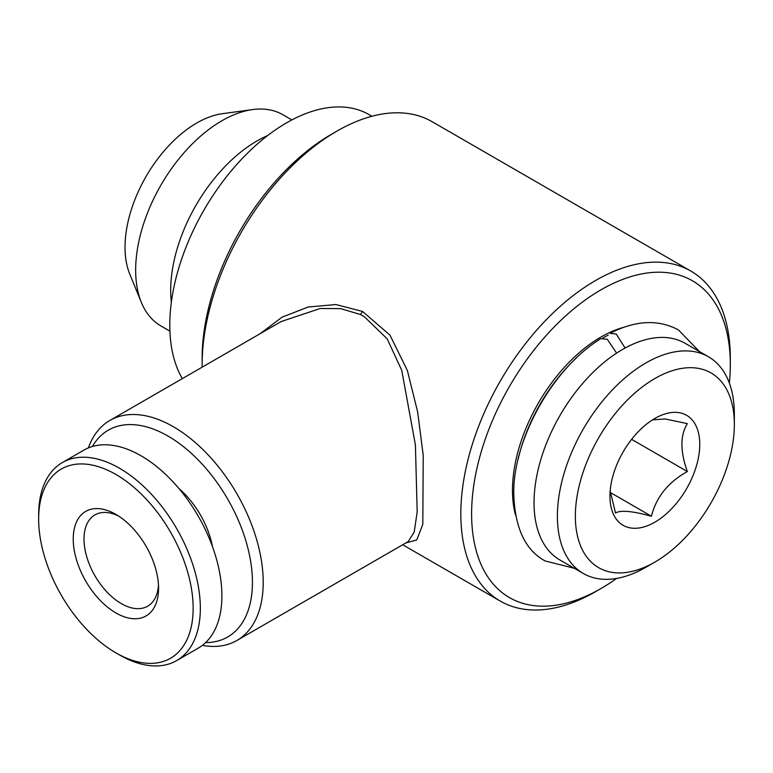 <?xml version="1.0" encoding="UTF-8"?>
<svg xmlns="http://www.w3.org/2000/svg" width="773" height="773" viewBox="0 0 773 773"><rect width="100%" height="100%" fill="white"/><g stroke="black" fill="none" stroke-linecap="round" stroke-linejoin="round"><path stroke-width="1.16" d="M574.291 568.281L545.042 560.937C524.906 549.912 514.47 527.031 513.726 492.266C513.774 438.33 553.004 368.093 600.747 338.69L607.249 339.231L615.965 352.179M625.115 348.024L616.226 334.042L610.042 333.327C635.348 320.264 658.142 319.123 678.433 329.907L699.42 351.56M169.915 331.153L160.919 325.955A121.95 70.411 -60 0 1 141.343 302.388L129.748 274.048A101.418 58.555 -60 0 1 196.748 123.013A101.418 58.555 -60 0 1 222.334 113.699L252.665 109.563A121.95 70.411 -60 0 1 282.87 114.733L291.865 119.921M141.343 302.388A121.95 70.411 -60 0 1 221.89 120.772A121.95 70.411 -60 0 1 252.665 109.563M171.355 302.262A121.95 70.411 -60 0 1 256.926 140.995A121.95 70.411 -60 0 1 267.564 135.613M518.152 459.162A125.129 72.247 -60 0 1 576.851 357.503M623.869 327.288A125.129 72.247 120 0 0 600.959 337.028A125.129 72.247 120 0 0 515.494 514.992M645.87 567.295L654.857 562.106L645.87 567.295A125.129 72.247 -60 0 1 583.306 573.489A125.129 72.247 -60 0 1 564.126 473.221A125.129 72.247 -60 0 1 645.87 362.962A125.129 72.247 -60 0 1 708.435 356.759A125.129 72.247 -60 0 1 734.35 414.038L734.35 424.416A112.423 64.913 -60 0 1 654.857 562.106A112.423 64.913 -60 0 1 575.363 516.209A112.423 64.913 -60 0 1 654.857 378.519A112.423 64.913 -60 0 1 734.35 424.416M583.306 573.489L559.952 560.01A125.129 72.247 -60 0 1 540.771 459.742A125.129 72.247 -60 0 1 622.516 349.473A125.129 72.247 -60 0 1 685.081 343.28L708.435 356.759M652.46 419.903L665.06 418.947L687.361 423.633C680.114 435.412 680.114 451.384 687.361 471.54C668.239 482.13 656.267 497.029 651.426 516.238C632.314 511.001 620.332 509.929 615.501 513.03L610.177 490.768M654.857 418.454A63.512 36.669 -60 0 1 699.768 444.378A63.512 36.669 -60 0 1 654.857 522.171A63.512 36.669 -60 0 1 609.945 496.237A63.512 36.669 -60 0 1 654.857 418.454M182.322 378.625A165.142 95.35 -60 0 1 286.57 122.849A165.142 95.35 -60 0 1 369.136 114.665L371.91 116.269M158.475 585.026A52.719 30.437 60 0 1 147.653 606.206A52.719 30.437 60 0 1 121.293 603.597A52.719 30.437 60 0 1 84.015 539.023A52.719 30.437 60 0 1 94.934 514.895A52.719 30.437 60 0 1 118.684 516.103M115.902 514.393L115.902 514.393A60.342 34.833 60 0 1 158.571 588.292A60.342 34.833 60 0 1 115.902 612.931A60.342 34.833 60 0 1 73.232 539.023A60.342 34.833 60 0 1 115.902 514.393M119.496 654.934L115.902 652.856A109.244 63.077 60 0 1 38.65 519.06A109.244 63.077 60 0 1 115.902 474.458A109.244 63.077 60 0 1 193.153 608.264A109.244 63.077 60 0 1 115.902 652.856L119.496 654.934A114.327 66.005 60 0 0 176.659 660.596L198.217 648.151A114.327 66.005 60 0 0 215.744 556.541A114.327 66.005 60 0 0 141.053 455.79A114.327 66.005 60 0 0 83.89 450.128L62.333 462.573A114.327 66.005 60 0 1 119.496 468.235A114.327 66.005 60 0 1 194.187 568.986A114.327 66.005 60 0 1 176.659 660.596M38.65 519.06L38.65 514.915A114.327 66.005 60 0 1 62.333 462.573M92.412 446.494A119.409 68.942 60 0 1 168.002 436.078A119.409 68.942 60 0 1 250.191 558.724A119.409 68.942 60 0 1 205.618 642.585M88.364 447.915A127.033 73.338 60 0 1 109.872 420.454A127.033 73.338 60 0 1 173.384 426.744A127.033 73.338 60 0 1 256.375 538.694A127.033 73.338 60 0 1 236.905 640.479A127.033 73.338 60 0 1 202.371 645.378M236.905 640.479L408.192 541.593L414.202 532.085L417.178 511.929L415.41 444.968L401.747 370.335L387.196 338.845L364.199 316.582L360.054 314.398L340.758 308.649L320.206 308.475L281.159 321.558L109.872 420.454M202.149 367.175A190.544 110.017 -60 0 1 202.13 364.518L202.13 358.295A182.93 105.611 -60 0 1 331.482 134.251L336.864 131.149M202.13 364.518A190.544 110.017 -60 0 1 336.873 131.139L336.873 131.139A190.544 110.017 -60 0 1 432.146 121.709L690.84 271.062A190.544 110.017 -60 0 1 730.311 358.295A190.544 110.017 -60 0 1 730.282 361.455M616.583 578.446A182.93 105.611 -60 0 1 600.959 588.553A182.93 105.611 -60 0 1 471.607 513.871A182.93 105.611 -60 0 1 600.959 289.836A182.93 105.611 -60 0 1 730.311 364.518A182.93 105.611 -60 0 1 729.364 383.099M595.577 591.664A190.544 110.017 -60 0 1 595.568 591.664L600.959 588.553L595.568 591.664A190.544 110.017 -60 0 1 500.295 601.104A190.544 110.017 -60 0 1 471.086 448.417A190.544 110.017 -60 0 1 595.568 280.502A190.544 110.017 -60 0 1 690.84 271.062M260.057 333.743L282.097 317.143L308.195 307.007L335.926 304.543L362.547 311.432L389.979 335.134L407.361 370.489L417.662 412.009L423.218 455.345L422.812 524.307L416.773 539.95L405.815 542.965M212.498 546.714A64.787 37.404 -120 0 0 178.872 488.478M610.37 492.536L651.426 516.238M631.609 439.354L687.361 471.54M602.824 338.023A125.129 72.247 -60 0 1 608.225 335.105M362.547 311.432A5.082 2.937 -64.3 0 1 360.054 314.398M331.482 134.251L336.873 131.139M500.295 601.104L402.704 544.762M730.311 364.518L730.311 358.295"/></g></svg>
